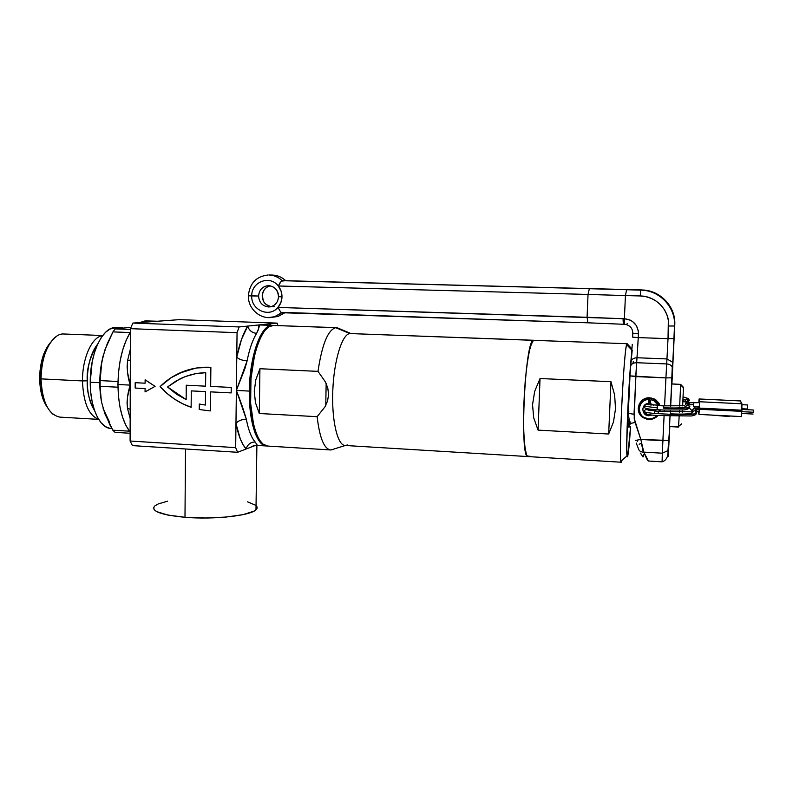 <?xml version="1.0" encoding="UTF-8"?>
<svg xmlns="http://www.w3.org/2000/svg" width="793" height="793" viewBox="0 0 793 793"><rect width="100%" height="100%" fill="white"/><g stroke="black" fill="none" stroke-linecap="round" stroke-linejoin="round"><path stroke-width="1.19" d="M209.431 410.833L210.442 410.883L209.411 410.833L210.442 410.883L210.621 391.871L231.169 392.912L231.229 387.44L210.68 386.429L210.869 367.328L196.813 367.962L183.322 371.511L170.921 377.815L160.077 386.617L166.877 393.298L174.401 399.028L182.539 403.716L191.143 407.295L191.282 390.89L205.516 391.613L205.387 405.054L199.291 404.024L199.241 409.505L209.411 410.833L199.241 409.505L209.431 410.833L199.241 409.505L199.291 404.024L199.261 409.495L199.311 404.034L205.387 405.054L205.516 391.613L191.282 390.89L205.536 391.603L205.387 405.054L205.536 391.603L191.282 390.89L191.143 407.295C179.188 403.151 168.83 396.262 160.077 386.617L160.097 386.607C168.85 396.252 179.198 403.141 191.143 407.275L182.559 403.716L174.43 399.028L166.897 393.288L160.077 386.617C165.658 381.056 171.982 376.625 179.059 373.315C189.071 368.705 199.667 366.713 210.869 367.328L210.68 386.429L231.229 387.44L231.169 392.912L210.621 391.871L231.169 392.902L210.621 391.871L210.442 410.883L209.431 410.833M154.635 506.103C150.839 511.207 160.959 514.944 184.987 517.294L185.512 448.987L184.987 517.294C214.08 519.772 250.737 515.658 255.99 509.77C257.497 508.353 257.517 506.965 256.05 505.587M266.488 445.993C256.902 445.993 248.764 421.529 249.329 391.088L236.364 390.434L246.345 419.338C248.387 429.955 251.312 437.498 255.118 441.959L257.428 445.428L266.458 445.983M272.306 325.358L259.004 324.942L269.689 323.871L269.57 325.259L269.689 323.871L277.173 323.118L179.099 319.658L167.551 320.511L179.099 319.658L277.173 323.118L277.956 325.556L277.173 323.118L239.119 326.944L237.057 332.673L236.76 357.157L241.538 339.315L247.743 326.082L239.119 326.944L132.857 323.078L146.011 322.107L132.857 323.078L130.429 328.669L130.26 385.12C127.544 393.179 126.622 400.941 127.495 408.405L130.191 409.238L127.495 408.405L130.161 418.545L127.495 408.405L127.039 402.755L127.544 396.956L130.26 385.12L117.959 384.496C118.276 406.085 122.33 421.906 130.121 431.977L126.018 425.633L122.608 417.356L120.05 407.463L118.474 396.351L117.959 384.496L130.26 385.12L130.429 328.669L237.057 332.673L235.68 447.629L130.102 441.027L130.26 385.12L127.604 372.73L127.128 366.525L127.623 360.418L130.369 349.168L127.623 360.418L130.339 360.111L127.623 360.418C126.711 368.557 127.584 376.784 130.26 385.12L130.102 441.027L132.471 445.616L237.593 452.288L255.296 445.488L246.157 448.997L243.074 444.695L240.299 438.925L235.967 423.531L235.68 447.629L237.593 452.288L246.157 448.997C241.756 444.04 238.356 435.545 235.967 423.531L236.364 390.434L249.329 391.088L250.707 414.67L252.59 424.81L255.168 433.275L258.31 439.728L261.878 443.971L267.053 446.003M145.089 391.901L155.081 386.36L145.149 379.817L155.081 386.36L145.069 391.901L155.081 386.36L145.149 379.817L145.109 383.188L135.187 382.692L135.167 388.045L145.089 388.55L145.069 391.901L145.089 388.55L135.167 388.045L135.187 382.692L145.109 383.188L145.119 379.827L155.051 386.369L145.069 391.901M269.689 323.871L270.572 325.289L269.689 323.871M146.437 320.848L139.717 322.573L145.159 320.868L157.371 321.244M130.419 332.128C122.499 345.282 118.345 362.738 117.959 384.496L118.524 372.432L120.149 360.666L122.766 349.733L126.236 340.098L130.409 332.138M157.42 321.244L167.551 320.511L157.609 321.244M154.913 321.433L146.011 322.107L154.913 321.433M272.901 325.388L267.449 326.984L263.494 330.919L259.747 337.104L256.377 345.322L251.341 366.554L249.329 391.088C249.508 355.869 261.432 323.713 272.455 325.358L272.891 325.388M237.791 386.776L236.364 390.434L236.76 357.157C239.476 343.736 243.134 333.377 247.743 326.082L259.004 324.942L258.29 329.878L256.605 333.367C252.61 339.88 249.438 349.049 247.099 360.884L245.047 368.269L237.791 386.776M257.091 507.223L256.526 509.195L253.978 511.138L243.203 514.607L226.213 517.046L205.645 518.007L184.987 517.294L167.759 515.044L156.786 511.654L154.179 509.711L153.614 507.718M155.051 505.746L158.392 503.872L167.65 501.166M247.515 501.83L255.703 505.29M237.057 332.673L130.429 328.669L132.857 323.078L239.119 326.944L237.057 332.673M237.593 452.288L132.471 445.616L130.102 441.027L235.68 447.629L237.593 452.288M261.105 324.952L259.004 324.942C259.757 325.358 258.954 328.173 256.605 333.367C251.936 332.753 248.982 330.314 247.743 326.082C248.952 330.344 251.906 332.782 256.605 333.367C252.61 339.88 249.438 349.049 247.099 360.884C242.252 360.478 238.802 359.239 236.76 357.157C238.832 359.219 242.271 360.468 247.099 360.884L236.364 390.434C240.457 400.733 243.788 410.368 246.345 419.338C241.538 419.378 238.078 420.766 235.967 423.531C238.059 420.746 241.518 419.348 246.345 419.338C248.387 429.955 251.312 437.498 255.118 441.959C250.459 442.127 247.466 444.476 246.157 448.997C247.495 444.506 250.479 442.157 255.118 441.959L257.428 445.428C254.503 445.438 252.273 446.043 250.757 447.232M195.336 368.2L179.079 373.305C172.002 376.616 165.678 381.056 160.097 386.607L170.941 377.815L183.342 371.511L189.983 369.379M205.585 386.171L205.714 372.68L195.514 373.731L205.714 372.68L205.585 386.171L186.256 385.22L186.147 399.613L186.276 385.22L186.147 399.613L186.276 385.22L205.585 386.171L205.694 372.68L205.565 386.171M186.167 399.613L167.541 386.984L179.902 378.925C187.991 374.97 196.585 372.888 205.694 372.68L195.326 373.761L185.354 376.566L176.016 381.017L167.541 386.984L176.373 394.101L186.147 399.613M50.564 342.398C43.585 350.665 39.947 362.679 39.65 378.43L41.018 378.876C41.672 357.98 46.936 343.726 56.838 336.093M82.492 380.937C82.234 358.02 92.127 336.48 102.604 335.667C92.127 336.48 82.234 358.02 82.492 380.937L87.23 380.818C87.567 364.721 91.056 352.469 97.698 344.053C89.976 356.612 86.477 368.864 87.23 380.818L82.492 380.937C83.344 402.735 88.707 415.492 98.58 419.229C88.707 415.492 83.344 402.735 82.492 380.937L41.018 378.876L82.492 380.937M102.703 335.528L63.975 334.002C52.328 332.743 40.612 354.788 41.018 378.876C42.207 401.942 48.492 414.689 59.862 417.118L98.679 419.378M94.506 410.407C89.153 400.445 86.724 390.592 87.23 380.818C87.408 393.556 89.837 403.419 94.506 410.407M122.509 327.896L115.966 327.648C103.1 326.161 89.906 352.915 90.243 382.236L99.759 382.712L90.243 382.236L92.157 361.895L94.486 352.558L97.579 344.301L101.316 337.471L105.528 332.317L110.029 329.026L116.016 327.658M101.663 402.507L104.944 413.896L112.814 430.183L129.487 431.184L112.814 430.183L115.035 432.354L112.814 430.183L109.85 424.81L103.09 408.336L109.612 422.401M103.13 355.879C99.393 370.777 98.788 385.705 101.306 400.673L99.759 382.741L100.622 368.943L103.13 355.879L107.283 343.676L112.953 331.89L115.203 328.897L131.014 327.311L115.203 328.897L112.953 331.89L130.151 332.554L112.953 331.89L104.993 349.713L101.732 362.074L103.13 355.879M100.8 368.259L101.732 362.074L100.146 380.61L100.8 368.259M100.146 386.31L100.146 380.61L100.146 386.31L117.979 387.212L100.146 386.31L100.78 397.243L100.146 386.31M101.712 402.765L100.78 397.243L101.712 402.765M117.998 381.492L100.146 380.61L117.998 381.492M115.035 432.354L130.121 433.265L115.035 432.354M130.429 329.472L115.203 328.897L130.429 329.472M48.532 344.925L43 356.255L40.007 370.737L40.086 385.993L43.189 399.494L45.736 404.876M109.91 428.359L105.449 426.624L101.276 422.956L97.569 417.465L94.486 410.348L92.176 401.863L90.739 392.357L90.243 382.236C90.065 407.602 99.809 428.289 110.97 428.488L111.872 428.537M52.962 414.243C45.479 407.552 41.494 395.766 41.018 378.876L39.65 378.43C39.888 390.89 42.485 400.564 47.451 407.463M627.669 345.748L627.025 343.785L631.981 349.059L627.164 343.716L533.392 340.336C524.907 339.741 519.365 460.009 528.009 456.57C519.365 460.009 524.907 339.741 533.392 340.336L349.772 333.556C342.08 334.359 334.022 360.22 332.812 390.196C331.514 420.171 337.431 445.319 345.054 445.478L621.296 462.23C618.124 466.096 624.051 343.379 627.025 343.785L626.668 344.697C623.774 352.132 618.778 453.081 620.899 461.139L621.692 461.595L622.039 460.168L621.296 462.23M633.28 361.459L633.27 362.916M630.613 426.297C629.493 442.93 628.512 452.962 627.669 456.371L630.613 426.297M628.998 427.368L628.641 419.279L628.75 427.09L629.464 424.453L628.998 427.368M608.667 434.019L538.07 430.123L533.699 417.832L532.539 404.668L534.69 391.326L540.033 378.529L610.977 381.691L614.654 395.112L615.507 408.821L613.465 422.035L608.667 434.019L613.465 422.035L615.507 408.821L614.654 395.112L610.977 381.691L608.667 434.019L610.977 381.691L540.033 378.529L534.69 391.326L532.539 404.668L533.699 417.832L538.07 430.123L540.033 378.529L538.07 430.123L608.667 434.019M632.1 351.299L629.642 377.012L627.838 408.811L626.748 445.924L626.976 455.241L627.273 456.847L627.669 456.371L627.045 455.886C625.419 448.303 629.91 357.584 632.259 350.526M528.009 456.57L529.08 455.985L527.712 456.49L526.463 454.746L525.382 450.761L523.886 436.556L523.529 415.928L524.401 392.277L526.354 369.687L529.03 352.013L531.974 342.011L533.778 340.266M683.427 387.341L680.652 384.377L679.67 406.056L680.652 384.377L671.78 383.981L680.652 384.377L683.388 387.718M639.822 403.905L640.516 402.021L639.822 403.905M639.515 406.769L639.515 405.887L639.515 406.769M678.521 426.902L669.698 426.436M629.969 424.334L628.611 424.265M680.652 384.377L671.78 383.911M678.53 427.06L679.145 416.424L678.521 427.06L669.688 426.584M679.363 412.261L679.462 410.229L679.363 412.261M659.221 410.724L659.607 409.852L659.221 410.724M683.447 387.361L682.664 405.887L683.447 387.361M682.456 410.06L682.337 412.261L682.456 410.06M640.873 403.796L641.031 403.032M672.206 375.188L671.879 383.911L672.206 375.188M669.758 426.594L668.241 456.471L669.807 426.594L667.944 450.583L662.314 453.2L643.807 452.119L648.406 461.02L662.096 461.843L662.314 453.2L662.096 461.843C666.338 460.465 668.301 456.689 667.984 450.523L669.758 426.594M636.997 440.442L637.364 441.245L637.007 440.442M268.768 285.668C274.864 286.481 278.165 290.129 278.68 296.622L281.991 296.83C282.011 292.746 280.772 289.138 278.284 285.986C269.957 274.735 251.282 281.842 251.738 295.938L258.587 296.027C259.152 290.03 262.245 286.58 267.875 285.688M280.851 312.313L587.881 322.81L587.078 317.279L588.029 294.441L625.429 295.561L624.388 318.727L625.429 295.561L640.219 295.958L645.988 296.681L651.489 298.495L656.525 301.33L660.876 305.087L664.375 309.627L666.903 314.752L668.34 320.273L668.023 338.661L638.296 337.6L638.325 330.85L636.353 325.556L632.467 321.433L629.979 320.015L624.388 318.727L624.279 322.612L624.388 318.727L277.956 307.426L280.9 302.539L281.991 296.83L281.079 291.061L278.284 285.986L588.029 294.441L587.078 317.279L277.956 307.426L280.851 312.313L277.956 307.426C269.313 318.112 250.925 309.984 251.738 295.938L248.358 295.779M285.619 280.702L590.18 288.642L285.639 280.702C281.862 277.134 277.471 275.25 272.465 275.062C277.471 275.25 281.862 277.134 285.619 280.702L281.337 281.109L278.284 285.986L588.029 294.441L589.348 288.702L282.189 280.682C278.393 277.084 273.972 275.191 268.926 274.993L272.465 275.062L268.926 274.993C273.972 275.191 278.393 277.084 282.189 280.682L641.567 289.931L282.189 280.682L280.306 282.308L278.284 285.986C269.957 274.735 251.282 281.842 251.738 295.938C250.925 309.984 269.313 318.112 277.956 307.426C280.534 304.433 281.882 300.904 281.991 296.83L278.482 296.671C278.125 301.846 275.627 305.186 271.008 306.683L268.45 306.96C262.384 306.118 259.093 302.48 258.587 296.027L248.606 295.73M268.302 317.567L274.348 316.794L281.099 313.205M262.503 295.888L262.205 295.908C262.622 290.555 265.288 287.195 270.195 285.827C265.298 287.175 262.622 290.545 262.205 295.908L262.394 295.858M270.482 306.802L268.45 306.96C262.384 306.118 259.093 302.48 258.587 296.027C259.123 290.149 262.136 286.709 267.637 285.708L268.609 285.668M270.829 306.633C265.437 305.315 262.562 301.736 262.205 295.908C262.592 301.855 265.546 305.444 271.067 306.673M272.306 317.279L278.293 316.357L284.687 312.809L277.837 316.496L272.306 317.279M281.684 312.71L274.814 316.645L269.551 317.577M648.793 419.438L643.48 417.812C633.805 412.578 638.781 396.797 649.824 397.828L643.549 399.355L640.347 402.19L638.196 408.088L638.851 412.261L641.091 415.879L646.642 419.12L653.095 418.833L657.962 415.522C655.543 418.228 652.49 419.537 648.793 419.438L648.922 418.873L648.793 419.438M639.118 404.252L639.217 409.119M648.377 461.02C647.524 460.664 645.998 457.69 643.807 452.119L662.314 453.2L664.088 415.829L662.879 440.71L640.803 439.481L634.202 418.426L635.748 376.596L665.932 377.904L664.574 405.917L665.932 377.904L671.869 377.815L665.932 377.904L666.953 358.942L637.027 357.752L636.591 362.718L666.665 363.937C669.431 364.156 671.294 365.186 672.256 367.03L670.65 406.115L672.256 367.03C671.294 365.186 669.431 364.156 666.665 363.937L665.932 377.904L629.999 375.892L635.748 376.596L638.296 337.6L668.023 338.661L666.953 358.942L637.027 357.752L638.474 333.684C637.978 324.872 633.28 319.896 624.388 318.727L624.279 322.612L624.388 318.786L587.078 317.279L587.881 322.81L281.614 312.71M664.365 410.08L664.286 411.676L664.365 410.08M660.103 411.468L660.41 409.892L660.103 411.468M660.044 405.699L658.874 403.092L655.93 399.95L649.824 397.828L654.433 399.038L660.044 405.699M636.184 442.96L638.98 450.037M640.466 453.14L643.044 456.966M643.569 456.49L643.569 454.468M641.557 444.08L643.054 450.989M670.006 416.137L668.568 448.6L667.944 450.583L662.314 453.2L662.879 440.71L668.806 440.452L640.803 439.481L643.807 452.119C641.012 452.159 639.237 451.088 638.474 448.897C639.237 451.088 641.012 452.159 643.807 452.119L640.803 439.481L635.332 440.442L640.803 439.481L635.153 422.5L629.711 423.571L630.296 421.916L629.711 423.571L628.284 413.381M670.452 410.278L670.363 411.983L670.452 410.278M670.501 406.115L674.655 325.973C675.904 308.051 660.866 291.318 642.647 290.208L640.675 290.099L640.219 295.958C656.098 296.047 669.738 310.4 668.638 325.982L674.486 326.012L668.638 325.982L668.023 338.661L674.03 338.611L668.023 338.661L666.953 358.942L672.405 362.133L672.751 363.908L674.506 326.012C675.795 308.051 660.698 291.209 642.469 290.198L590.18 288.642L643.5 290.03C661.293 291.12 675.983 307.466 674.764 324.971C675.993 307.397 661.193 291.021 643.331 290.02L642.469 290.198C660.757 291.219 675.904 307.991 674.655 325.973L671.909 383.921L674.764 324.971L672.751 363.908L672.405 362.133L666.953 358.942L666.665 363.937L636.591 362.718L634.013 414.263L628.284 413.331L628.889 411.795L628.284 413.331L634.013 414.263L635.153 422.5L629.711 423.571L628.284 413.331L629.989 375.922M672.038 378.677L670.69 406.115L672.038 378.677M631.03 361.667L632.249 344.321M631.843 351.16L631.406 357.246M630.564 366.683L629.999 375.892L630.564 366.683C630.96 364.156 632.963 362.827 636.591 362.718C632.963 362.827 630.96 364.156 630.564 366.683M659.578 411.438L660.252 409.882M632.794 333.238C632.685 328.837 630.504 325.953 626.262 324.575L624.339 324.307C623.437 323.95 623.02 322.067 623.08 318.677C623.02 322.057 623.437 323.94 624.329 324.307L626.173 324.555C630.475 325.903 632.675 328.798 632.794 333.238L638.474 333.684L632.794 333.238L632.616 337.134L638.296 337.6L632.616 337.134M587.92 322.801L624.289 324.307M624.616 324.248L624.279 322.612L624.616 324.248M630.98 362.213C631.397 359.388 633.409 357.901 637.027 357.752C633.409 357.901 631.397 359.388 630.98 362.213M626.619 289.732L589.348 288.702L588.029 294.441L625.429 295.561L626.619 289.732L625.429 295.561L640.219 295.958L640.675 290.099L626.619 289.732M633.121 363.363L633.121 362.292M317.141 416.682C319.658 438.251 324.268 449.344 330.959 449.958L333.258 449.383L330.542 449.948C324.05 448.818 319.579 437.726 317.141 416.682L259.301 413.51L255.465 402.685L254.275 391.336L255.782 379.877L259.926 368.735L318.003 371.362L325.447 381.998L327.806 388.124L328.589 394.617L327.559 400.98L324.981 406.829L317.141 416.682L259.301 413.51L255.465 402.685L254.275 391.336L255.782 379.877L259.926 368.735L259.301 413.51L259.926 368.735L318.003 371.362C321.998 344.489 327.906 329.938 335.746 327.687C327.906 329.938 321.998 344.489 318.003 371.362L325.447 381.998L327.806 388.124L328.589 394.617L327.559 400.98L324.981 406.829L317.141 416.682M345.143 445.488C337.501 445.497 331.533 420.419 332.802 390.374C333.992 360.339 342.07 334.349 349.772 333.556L335.746 327.687L272.455 325.427C262.245 326.062 251.758 353.767 250.509 386.151C249.121 418.535 257.338 445.765 267.479 446.053L330.542 449.948M347.354 444.992L345.342 445.488M273.486 325.398L268.46 327.023L264.505 330.959L260.768 337.144L257.408 345.361L254.563 355.323L250.965 378.717L250.638 403.33L253.621 424.87L256.189 433.335L259.331 439.788L262.889 444.03L267.637 446.062M336.49 327.648L272.455 325.427L336.599 327.648L339.612 328.788L337.015 327.687L350.883 333.536M333.863 449.056L333.258 449.383L333.863 449.056M533.719 340.266L349.772 333.556L533.392 340.336L530.497 345.936L527.623 360.032L525.253 380.59L523.816 404.232L523.558 426.862L524.51 444.625L526.463 454.746L527.712 456.49L529.08 455.985M326.151 383.465L325.774 405.362M642.558 401.912L642.271 400.257L642.558 401.912M648.327 399.523L648.783 397.828L648.327 399.523C636.323 399.989 636.729 418.744 648.724 418.863L643.985 417.425C635.867 413.064 639.059 399.841 648.327 399.523L648.545 403.389L649.973 397.838L648.545 403.389L648.327 399.523M648.793 415.73L649.051 414.64L648.793 415.73L645.839 414.858C641.14 409.763 642.043 405.947 648.545 403.389C640.883 403.677 641.131 415.661 648.793 415.73L652.044 415.056L648.793 415.73M649.982 410.605L650.31 409.168L649.982 410.605M650.21 403.478L653.729 405.332L650.21 403.478L650.934 399.652L653.799 400.614L658.468 405.619C657 402.388 654.493 400.396 650.934 399.652L650.21 403.478M654.106 413.411L655.474 409.634L655.256 411.18M650.101 404.896L653.194 404.836M651.34 398.007L650.934 399.652L651.34 398.007M659.161 409.822L658.924 411.408L659.161 409.822M656.842 415.463C654.681 417.822 651.975 418.952 648.724 418.863C651.975 418.952 654.681 417.822 656.842 415.463M658.438 405.55L659.449 404.182L658.438 405.55M650.171 404.906L651.261 405.064M687.868 404.143L688.671 404.113M685.578 404.569L687.769 402.666L689.751 404.777L693.578 404.589L693.657 402.388L693.459 406.393L695.808 408.633L693.488 406.403L693.578 404.589L689.751 404.767L687.769 402.666L687.908 404.698L689.92 406.839L689.117 407.453C685.102 408.484 676.518 408.722 663.364 408.167L663.493 405.877L657.387 405.58L657.248 407.86L643.757 406.155L657.248 407.86L657.179 409.733L657.387 405.57L663.493 405.867L663.364 408.167C676.518 408.722 685.102 408.484 689.117 407.453L689.92 406.839L687.908 404.698L687.769 402.666L685.578 404.569M663.414 407.741C674.446 408.207 681.643 408.008 685.013 407.136L687.908 404.698M688.334 399.642L689.375 400.336L688.245 398.502L687.462 398.304L687.69 401.595L688.988 402.051L686.49 401.932L685.568 403.994L686.49 401.932L687.69 401.595L687.462 398.304L685.36 400.148L682.981 399.147L685.36 400.148L687.462 398.304L688.284 398.512L689.375 400.336L688.334 399.642M686.451 401.962L685.36 400.148M647.673 408.791L647.286 409.803L658.299 411.379L658.16 413.678L670.392 414.293C683.497 414.868 692.041 414.61 696.036 413.53L696.829 412.875L696.036 413.53C692.041 414.61 683.497 414.868 670.392 414.293L670.303 416.147L670.392 414.293L658.16 413.678C649.487 413.143 644.858 412.41 644.263 411.488C644.679 409.803 645.73 409.247 647.415 409.822L647.445 409.842C645.75 409.238 644.689 409.783 644.263 411.488C644.858 412.41 649.487 413.143 658.16 413.678L658.23 413.232M670.422 413.847C681.405 414.323 688.572 414.115 691.922 413.203L692.586 412.657L692.329 410.09L693.627 408.355L692.388 410.645M699.277 407.364L695.164 406.789M699.148 409.584L699.238 408.028L699.089 410.1L699.148 409.584L696.333 409.327L699 409.555M747.67 404.975L742.02 404.708L747.69 404.965L747.482 409.029L747.7 404.975L742.02 404.698M699.585 402.666L686.966 402.775M747.472 409.019L741.961 408.762L747.472 409.019M693.459 406.383L699.307 406.67L693.459 406.393M657.189 409.713L663.285 410.021L657.189 409.713C650.121 409.416 645.859 408.712 644.402 407.622M695.332 408.345L694.777 408.197L695.649 410.943L696.829 412.875L695.689 410.962C694.024 410.457 692.983 411.022 692.586 412.657C692.973 411.042 693.994 410.467 695.649 410.943L696.125 413.5C696.333 414.57 694.708 415.393 691.248 415.978L658.091 415.532C651.093 415.225 646.82 414.491 645.294 413.341M694.757 408.197L693.627 408.355M689.395 408.088L692.428 411.022M693.746 414.58L693.112 414.105M650.429 403.518L650.082 404.965L650.429 403.518M649.11 409.019L648.783 410.387L649.11 409.019M753.31 412.241L741.812 411.676L753.31 412.241L753.281 410.011L753.31 412.241M696.264 408.633L698.94 409.129M649.665 401.03L650.547 401.714M670.392 414.293L670.511 411.993L670.392 414.293M692.329 410.09L692.586 412.657M696.462 410.11L696.006 408.821M646.295 403.984L646.929 404.41L646.295 403.984M687.7 408.772L686.857 408.564M699.089 410.1L698.722 407.721L699.089 410.1M698.474 411.369L698.92 414.422L698.474 411.369M729.362 415.948L741.267 416.563L742 404.44L740.394 400.941M741.822 411.359L699.317 409.267L699.376 408.108L741.891 410.199L741.822 411.359L699.317 409.267L698.92 414.422L741.237 416.583L741.822 411.359M699.099 398.968L740.454 400.951L699.109 398.988L699.575 401.754L741.911 403.776L740.424 400.921L699.099 398.968L698.811 402.626L699.109 398.988L699.595 402.408L698.93 414.452M698.574 407.315L698.603 406.65L698.574 407.315M699.238 408.028L699.327 405.491L699.238 408.028M698.742 406.65L698.722 407.324L698.742 406.65M699.376 408.108L741.891 410.199L741.911 403.776L699.575 401.754L699.376 408.108M711.45 415.086L729.322 416.533L729.352 415.988L729.322 416.533L711.45 415.086M256.882 445.408L255.99 509.77M626.668 344.697L631.912 350.159M620.899 461.139L627.045 455.886M628.621 424.414L630.019 424.483M680.642 384.863L683.447 387.777M678.58 426.475L681.663 423.849M641.636 443.307L639.099 444.199M278.502 296.632C277.828 289.584 274.2 285.946 267.637 285.708M248.387 295.779C247.773 309.676 262.196 321.185 274.814 316.645L278.293 316.357L284.746 312.809M270.205 285.827C265.387 287.215 262.78 290.575 262.394 295.898C263.544 300.349 262.017 303.57 271.097 306.663M643.48 417.812L643.638 417.207M624.765 324.337L626.173 324.555L627.402 323.594M271.008 306.683L274.527 306.485M624.339 324.307L587.881 322.81M641.567 443.337L643.629 452.129M670.293 410.278L670.204 411.973M272.227 275.052C277.381 275.191 281.882 277.074 285.738 280.702M248.387 295.739C249.636 283.319 256.208 276.41 268.113 274.993M330.959 449.958L345.322 445.497M337.015 327.687L350.853 333.516M646.087 413.896L645.839 414.858M653.799 400.614L654.166 398.909M663.285 410.031L684.141 409.912C687.392 409.466 689.087 408.633 689.216 407.424L688.572 402.864L689.851 404.688M651.182 398.651L649.745 398.74M686.569 401.892L682.912 400.743M651.816 403.984L650.419 404.063L650.627 403.558M688.493 401.754L688.245 398.502L683.09 396.867M753.082 414.045L741.683 413.48M753.281 410.011L741.931 409.456M696.601 411.131L699.198 411.359M682.872 401.625L686.351 402.031M649.308 400.435L650.825 400.237M653.908 400.118L656.158 400.118M649.636 401.01L648.684 404.767M658.299 411.379L691.764 411.825L692.002 413.173M685.093 407.116L684.894 405.729L663.493 405.867L646.464 404.063"/></g></svg>
